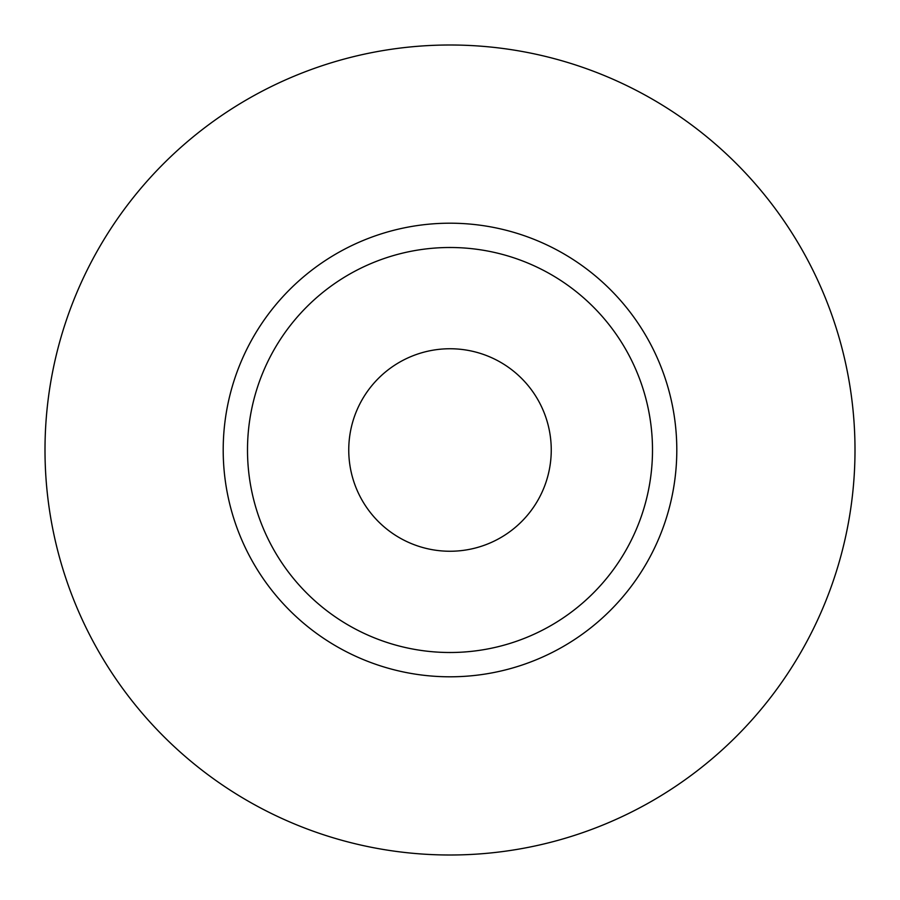 <?xml version="1.0" encoding="UTF-8"?>
<svg xmlns="http://www.w3.org/2000/svg" width="900" height="900" viewBox="0 0 900 900"><rect width="100%" height="100%" fill="white"/><g stroke="black" fill="none" stroke-linecap="round" stroke-linejoin="round"><path stroke-width="1.35" d="M348.75 450A101.25 101.25 0 0 0 450 551.25A101.25 101.25 0 0 0 551.25 450A101.25 101.25 0 0 0 450 348.75A101.25 101.25 0 0 0 348.75 450M652.5 450A202.5 202.5 0 0 0 450 247.5A202.5 202.5 0 0 0 247.5 450A202.5 202.5 0 0 0 450 652.5A202.5 202.5 0 0 0 652.5 450M855 450A405 405 0 0 0 450 45A405 405 0 0 0 45 450A405 405 0 0 0 450 855A405 405 0 0 0 855 450M676.8 450A226.8 226.8 0 0 1 450 676.8A226.8 226.8 0 0 1 223.2 450A226.8 226.8 0 0 1 450 223.2A226.8 226.8 0 0 1 676.8 450"/></g></svg>
